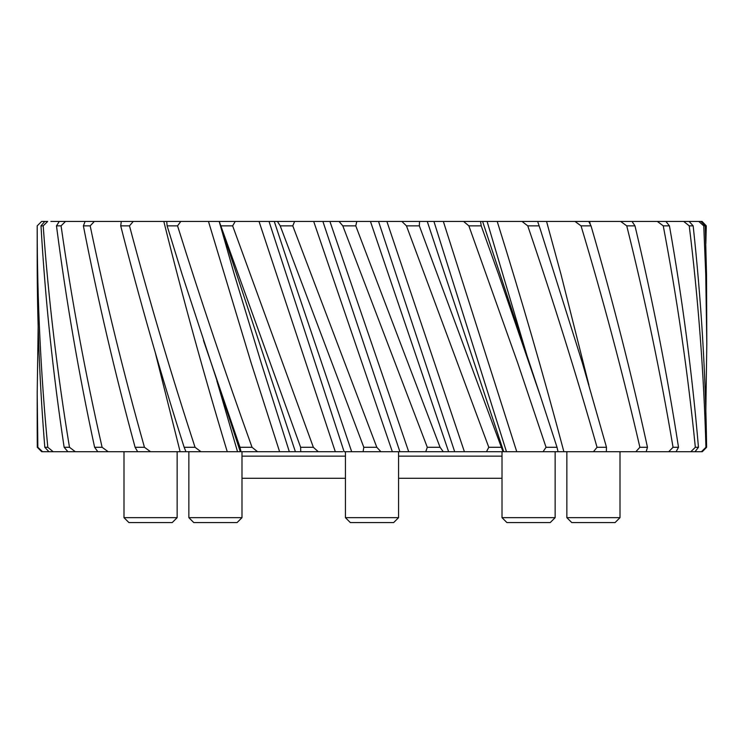 <?xml version="1.0" encoding="UTF-8"?>
<svg xmlns="http://www.w3.org/2000/svg" width="744" height="744" viewBox="0 0 744 744"><rect width="100%" height="100%" fill="white"/><g stroke="black" fill="none" stroke-linecap="round" stroke-linejoin="round"><path stroke-width="1.12" d="M408.698 451.71L363.1 451.71L363.807 447.284L280.218 225.86L292.773 225.86L294.624 221.433L329.908 221.433L408.698 451.71L425.754 451.71L427.298 447.284L342.807 225.86L339.05 221.433L329.908 221.433M380.9 451.71L376.799 447.284L363.807 447.284M241.865 451.71L342.77 451.71M37.2 427.065L37.2 393.12L37.842 447.284L37.293 447.284L37.2 427.065M38.158 326.858L37.2 393.12M37.2 260.586L37.2 226.641C37.219 300.185 40.753 373.739 47.802 447.284L44.807 447.284C39.739 385.039 37.209 322.803 37.2 260.586M190.603 451.71L67.89 451.71L64.142 447.284C52.991 373.479 45.272 299.665 40.994 225.86L44.77 221.433L41.627 221.433L37.2 225.86L37.2 226.641M241.995 478.29L345.43 478.29M398.57 478.29L502.005 478.29L502.005 517.657L555.145 517.657L555.145 451.71M296.01 221.433L277.428 221.433L280.218 225.86M279.604 451.71L251.202 363.1L208.478 221.433L219.229 221.433L300.613 447.284L300.753 451.71M363.1 451.71L344.109 451.71L269.021 221.433L267.663 221.433M200.945 451.71L195.049 447.284L184.159 447.284L185.963 451.71L240.293 451.71L182.159 274.49L167.121 225.86L166.73 221.433M139.937 451.71L150.223 451.71M67.89 451.71L41.701 451.71L37.293 447.284M44.807 447.284L48.955 451.71L44.389 451.71M625.034 451.71L622.654 451.71M700.16 451.71L506.469 451.71L433.929 221.433L443.34 221.433L516.755 451.71M705.842 410.093L706.8 343.821L705.749 274.49L703.759 225.86L698.783 221.433L689.139 221.433L693.157 225.86C701.164 299.665 705.656 373.479 706.614 447.284L702.299 451.71L695.045 451.71L698.458 447.284L695.333 447.284C687.949 373.479 677.254 299.665 663.257 225.86L657.324 221.433L632.009 221.433L634.985 225.86C652.553 299.665 667.061 373.479 678.509 447.284L673.05 447.284C660.607 373.479 645.169 299.665 626.746 225.86L620.654 221.433L589.583 221.433L590.29 224.409M652.758 451.71L658.133 451.71M550.951 451.71L550.244 451.71M425.754 451.71L503.009 451.71L419.346 225.86L419.532 221.433L427.261 221.433L503.707 451.71L506.469 451.71M322.887 221.433L399.891 451.71L401.23 451.71M277.428 221.433L235.234 221.433L232.649 225.86L313.354 447.284L300.613 447.284M292.327 275.996L351.67 451.71M292.773 225.86L376.799 447.284M443.247 451.71L440.067 447.284L427.298 447.284M448.613 451.71L370.447 221.433L356.804 221.433L355.772 225.86L440.067 447.284M486.474 451.71L488.789 447.284L406.457 225.86L401.853 221.433L386.889 221.433L464.396 451.71M500.879 447.284L488.789 447.284M543.055 451.71L546.059 447.284L517.759 363.1L468.86 225.86L463.577 221.433L443.34 221.433M558.037 451.71L557.024 447.284L546.059 447.284M482.596 221.433L540.507 396.459L498.638 274.49L481.219 225.86L480.55 221.433L482.14 221.433M540.507 396.459L557.024 447.284M593.452 451.71L597.041 447.284C575.996 373.479 552.904 299.665 527.756 225.86L522 221.433L497.206 221.433C521.274 298.195 543.501 374.957 563.878 451.71M606.341 451.71L606.49 447.284L597.041 447.284M527.756 225.86L539.14 225.86L540.507 229.98L537.642 221.433L546.552 221.433L561.032 274.49L588.923 385.122M540.507 229.98L582.431 363.1L606.49 447.284M635.85 451.71L639.886 447.284C622.83 373.479 603.217 299.665 581.036 225.86L574.991 221.433L546.552 221.433M646.183 451.71L647.475 447.284L639.886 447.284M647.475 447.284C631.321 373.479 612.498 299.665 591.024 225.86L588.746 221.433L589.583 221.433M668.707 451.71L673.05 447.284M676.11 451.71L678.509 447.284M625.313 221.433L624.755 221.433M690.841 451.71L695.333 447.284M698.458 447.284C692.143 373.479 682.471 299.665 669.442 225.86L665.889 221.433L683.69 221.433L689.242 225.86C698.309 299.665 703.871 373.479 705.935 447.284L701.452 451.71M651.344 221.433L650.786 221.433M706.614 447.284L705.935 447.284M667.303 221.433L666.745 221.433M706.8 343.821L706.53 274.49L705.256 225.86L700.922 221.433L702.066 221.433L706.289 225.86L705.842 243.614M673.162 221.433L672.055 221.433M693.427 221.433L692.106 221.433M650.721 221.433L650.256 221.433M589.025 221.433L574.991 221.433M94.274 221.433L93.79 221.433M42.547 451.71L37.842 447.284M75.218 221.433L74.716 221.433M53.159 451.71L47.802 447.284M72.215 221.433L71.666 221.433M50.88 221.433L59.297 221.433L56.488 225.86C66.002 299.665 78.715 373.479 94.609 447.284L97.817 451.71M38.735 224.325L41.627 221.433M75.293 451.71L69.48 447.284L64.142 447.284M80.036 221.433L66.783 221.433M69.48 447.284C57.325 373.479 48.555 299.665 43.189 225.86L47.7 221.433L44.77 221.433M108.15 451.71L102.095 447.284L94.609 447.284M98.422 221.433L96.618 221.433M137.659 451.71L135.101 447.284C115.041 373.479 97.799 299.665 83.384 225.86L85.114 221.433L65.491 221.433L61.073 225.86C71.619 299.665 85.29 373.479 102.095 447.284M150.548 451.71L144.457 447.284L135.101 447.284M126.685 221.433L126.136 221.433M184.159 447.284C160.648 373.479 139.5 299.665 120.714 225.86L121.3 221.433L94.358 221.433L90.182 225.86C105.536 299.665 123.625 373.479 144.457 447.284M227.245 451.71C204.051 374.957 182.912 298.195 163.82 221.433L133.26 221.433L129.484 225.86C149.088 299.665 170.934 373.479 195.049 447.284M240.991 451.71L239.996 447.284L203.493 340.492M257.526 451.71L252.039 447.284L239.996 447.284M208.478 221.433L180.792 221.433L177.556 225.86C200.685 299.665 225.516 373.479 252.039 447.284M235.234 221.433L219.192 221.433L295.387 451.71M318.246 451.71L313.354 447.284M289.323 451.71L261.265 363.1L234.341 274.49L219.192 221.433M339.05 221.433L356.804 221.433M370.447 221.433L386.889 221.433M401.853 221.433L419.532 221.433M427.261 221.433L433.929 221.433M463.577 221.433L480.55 221.433M482.075 221.433L497.206 221.433M522 221.433L537.642 221.433M620.654 221.433L632.009 221.433M657.324 221.433L665.889 221.433M683.69 221.433L689.139 221.433M698.783 221.433L700.922 221.433M59.297 221.433L65.491 221.433M85.114 221.433L94.358 221.433M121.3 221.433L133.26 221.433M163.82 221.433L180.792 221.433M355.772 225.86L342.807 225.86M454.677 451.71L378.529 221.433M419.346 225.86L406.457 225.86M481.219 225.86L468.86 225.86M527.105 355.976L487.097 221.433M591.024 225.86L581.036 225.86M634.985 225.86L626.746 225.86M669.442 225.86L663.257 225.86M693.157 225.86L689.242 225.86M705.256 225.86L703.759 225.86M43.189 225.86L40.994 225.86M61.073 225.86L56.488 225.86M90.182 225.86L83.384 225.86M129.484 225.86L120.714 225.86M237.531 451.71L216.895 380.965M177.556 225.86L167.121 225.86M232.649 225.86L220.94 225.86M398.57 517.657L345.43 517.657L350.34 522.567L393.66 522.567L398.57 517.657L398.57 451.71M345.43 517.657L345.43 451.71M506.915 522.567L502.005 517.657L506.915 522.567L550.235 522.567L555.145 517.657M620.003 517.657L566.854 517.657L571.764 522.567L615.093 522.567L620.003 517.657L620.003 451.71M177.146 517.657L123.997 517.657L128.907 522.567L172.236 522.567L177.146 517.657L177.146 451.71M193.766 522.567L188.855 517.657L193.766 522.567L237.085 522.567L241.995 517.657L241.995 451.71M188.855 517.657L188.855 451.71L188.855 517.657L241.995 517.657M502.005 456.146L398.57 456.146M345.43 456.146L241.995 456.146M392.33 451.71L313.689 221.433M180.122 451.71L155.078 351.819M335.302 451.71L259.042 221.433M274.276 221.433L292.159 275.503M502.005 517.657L502.005 451.71M566.854 517.657L566.854 451.71M123.997 517.657L123.997 451.71"/></g></svg>

